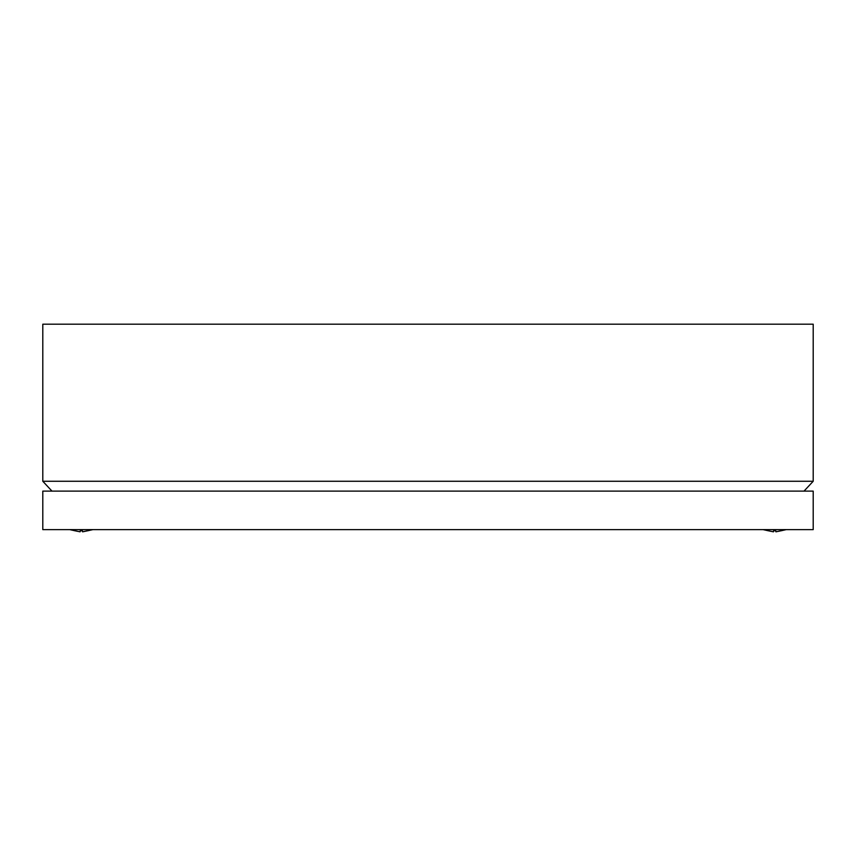 <?xml version="1.0" encoding="UTF-8"?>
<svg xmlns="http://www.w3.org/2000/svg" width="856" height="856" viewBox="0 0 856 856"><rect width="100%" height="100%" fill="white"/><g stroke="black" fill="none" stroke-linecap="round" stroke-linejoin="round"><path stroke-width="1.28" d="M51.981 491.109L42.8 481.265L42.8 324.189L813.2 324.189L813.2 481.265L804.019 491.109M42.8 481.265L813.2 481.265M84.969 531.351L82.551 531.811L82.422 530.795L80.218 530.795L80.09 531.811L75.082 530.795L80.09 531.811M87.558 530.795L82.551 531.811L87.558 530.795M77.607 531.33L75.082 530.795M778.329 531.351L780.918 530.795L775.911 531.811L775.782 530.795L773.578 530.795L773.45 531.811L768.442 530.795L773.45 531.811M768.442 530.795L770.967 531.33M813.2 491.109L42.8 491.109L42.8 529.629L813.2 529.629L813.2 491.109M87.558 530.816L92.876 529.629M75.082 530.816L69.764 529.629M780.918 530.816L786.236 529.629M768.442 530.816L763.124 529.629"/></g></svg>
